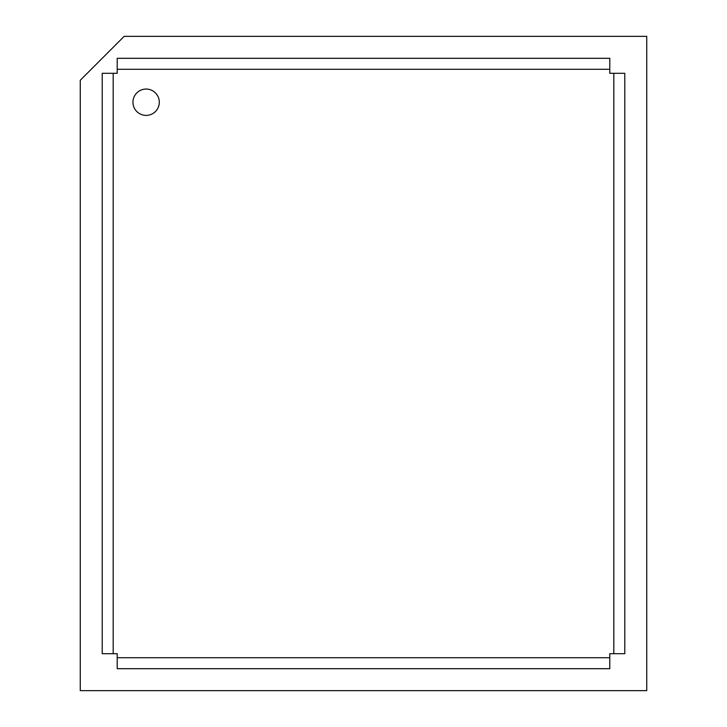 <?xml version="1.0" encoding="UTF-8"?>
<svg xmlns="http://www.w3.org/2000/svg" width="727" height="727" viewBox="0 0 727 727"><rect width="100%" height="100%" fill="white"/><g stroke="black" fill="none" stroke-linecap="round" stroke-linejoin="round"><path stroke-width="1.09" d="M117.211 653.7L102.216 653.7L102.216 73.3L117.211 73.3L117.211 58.305L609.789 58.305L609.789 73.3L624.784 73.3L624.784 653.7L609.789 653.7L609.789 668.695L117.211 668.695L117.211 653.7M146.136 115.393A13.177 13.177 0 0 0 159.304 102.216A13.177 13.177 0 0 0 146.136 89.048A13.177 13.177 0 0 0 132.959 102.216A13.177 13.177 0 0 0 146.136 115.393M646.739 690.65L646.739 36.35L124.172 36.35L80.261 80.261L80.261 690.65L646.739 690.65M117.211 657.717L609.789 657.717M613.806 653.7L613.806 73.3M609.789 69.283L117.211 69.283M113.194 73.3L113.194 653.7"/></g></svg>
